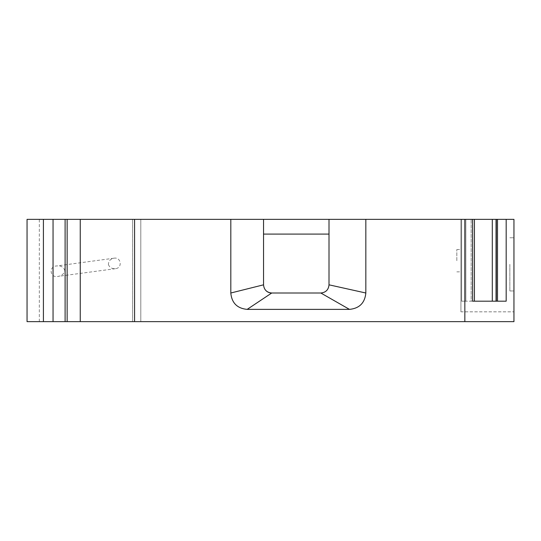 <?xml version="1.0" encoding="UTF-8"?>
<svg xmlns="http://www.w3.org/2000/svg" width="541" height="541" viewBox="0 0 541 541"><rect width="100%" height="100%" fill="white"/><g stroke="black" fill="none" stroke-linecap="round" stroke-linejoin="round"><path stroke-width="0.41" stroke-dasharray="2.71 2.03" d="M263.541 234.084L263.541 219.355L263.541 234.084L329.009 234.084L329.009 219.355L263.541 219.355L263.541 284.823C264.035 289.787 266.76 292.512 271.731 293.006L320.827 293.006A8.183 8.183 0 0 0 329.009 284.823L329.009 234.084L263.541 234.084L263.541 284.823A8.183 8.183 0 0 0 271.731 293.006L320.827 293.006A8.183 8.183 0 0 0 329.009 284.823L329.009 234.084L263.541 234.084L263.541 284.823A8.183 8.183 0 0 0 265.942 290.605M456.834 260.681L456.834 249.509L456.834 260.681M460.925 260.681L460.925 249.509L460.925 260.681M509.859 264.36L509.859 290.957L509.859 264.36M513.95 264.36L513.95 290.957L513.95 264.36M263.541 219.355L132.613 219.355L140.795 219.355L140.795 321.645L140.795 219.355L27.05 219.355L27.05 321.645L513.95 321.645L513.95 219.355L460.925 219.355L513.95 219.355L513.95 311.826L513.95 219.355L461.629 219.355L474.416 219.355L461.629 219.355L474.416 219.355L472.618 219.355L472.618 301.188L506.18 301.188L497.504 301.188L506.18 301.188L506.18 219.355M365.831 293.006C364.891 302.98 359.44 308.438 349.466 309.371L247.176 309.371L271.731 293.006L320.827 293.006C325.79 292.512 328.522 289.787 329.009 284.823L329.009 219.355L365.831 219.355L365.831 293.006L329.009 284.823M460.925 311.826L460.925 219.355L460.925 311.826L513.95 311.826L460.925 311.826M329.009 234.084L329.009 219.355M64.893 270.75C63.655 267.092 60.964 265.489 56.825 265.962C48.453 266.01 49.813 278.29 58.009 276.397C61.559 275.903 63.852 274.023 64.893 270.75M108.403 264.515C109.6 267.531 111.919 268.924 115.368 268.688C122.814 268.099 121.157 256.664 113.833 258.226C110.344 258.983 108.538 261.08 108.403 264.515M464.847 321.645L464.847 219.355L472.618 219.355L472.618 301.188L474.416 301.188L471.17 301.188L471.17 219.355L471.17 301.188L465.848 301.188L465.848 219.355L465.848 301.188L461.629 301.188L461.629 219.355L461.629 301.188L474.416 301.188L472.618 301.188L474.416 301.188L474.416 219.355M464.847 219.355L365.831 219.355M496.05 219.355L496.516 219.355L496.05 219.355L496.05 301.188L497.504 301.188L496.05 301.188L496.516 301.188L496.516 219.355L496.516 301.188L496.05 301.188M132.613 321.645L132.613 219.355L132.613 321.645M230.811 219.355L230.811 293.006L263.541 284.823M472.618 219.355L472.618 301.188L496.516 301.188L492.296 301.188L492.296 219.355M349.466 309.371L320.827 293.006M230.811 293.006C231.785 302.933 237.242 308.39 247.176 309.371M39.324 321.645L39.324 219.355M497.504 219.355L497.504 301.188M456.834 271.853L460.925 271.853M456.834 249.509L460.925 249.509M509.859 290.957L513.95 290.957L509.859 290.957M509.859 237.77L513.95 237.77L509.859 237.77M115.368 268.688L58.009 276.39M113.833 258.226L56.825 265.956"/><path stroke-width="0.81" d="M265.942 290.605A8.183 8.183 0 0 0 271.731 293.006L320.827 293.006C325.79 292.512 328.522 289.787 329.009 284.823L329.009 219.355L513.95 219.355L513.95 321.645L464.847 321.645L464.847 219.355M329.009 234.084L263.541 234.084M43.415 321.645L43.415 219.355L27.05 219.355L27.05 321.645L464.847 321.645M263.541 284.823L230.811 293.006C231.751 302.98 237.208 308.438 247.176 309.371L271.731 293.006C266.76 292.512 264.035 289.787 263.541 284.823L263.541 219.355L329.009 219.355M43.415 219.355L230.811 219.355L230.811 293.006M263.541 219.355L230.811 219.355M506.18 219.355L506.18 301.188L472.618 301.188L472.618 219.355M134.574 219.355L134.574 321.645M80.244 321.645L80.244 219.355M67.145 321.645L67.145 219.355M329.009 284.823L365.831 293.006L365.831 219.355M474.416 219.355L474.416 301.188L492.296 301.188L492.296 219.355M496.05 301.188L496.05 219.355M320.827 293.006L349.466 309.371L247.176 309.371M365.831 293.006C364.864 302.933 359.407 308.39 349.466 309.371M65.103 321.645L65.103 219.355M53.052 321.645L53.052 219.355M497.504 301.188L497.504 219.355"/></g></svg>
